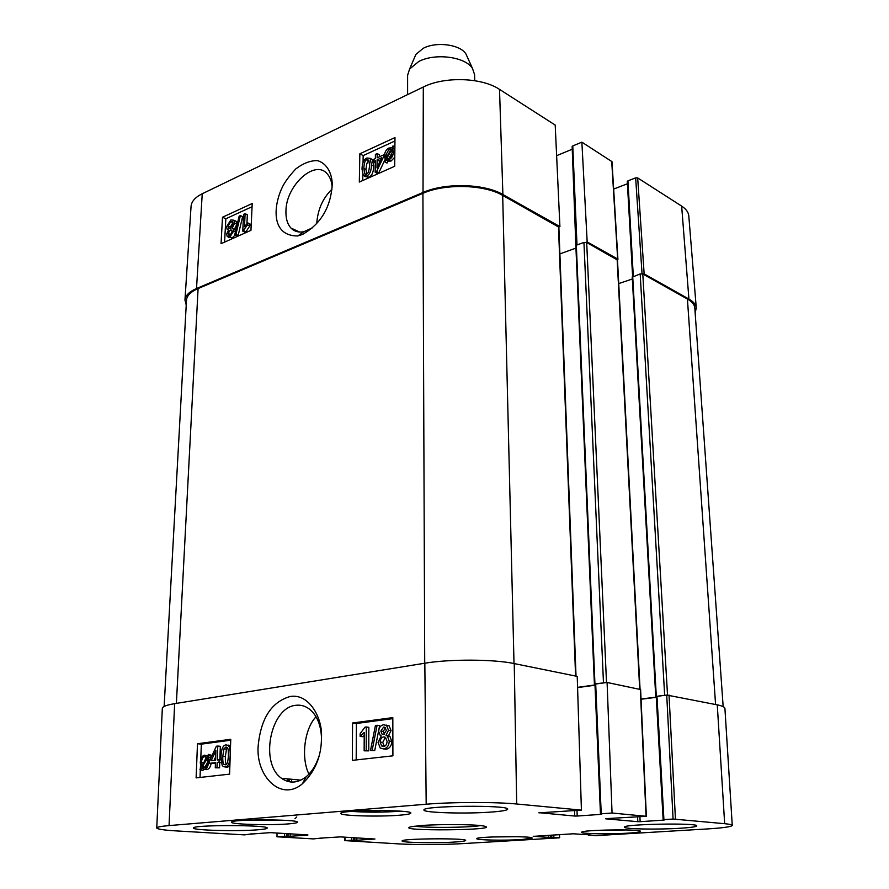 <?xml version="1.0" encoding="UTF-8"?>
<svg xmlns="http://www.w3.org/2000/svg" width="889" height="889" viewBox="0 0 889 889"><rect width="100%" height="100%" fill="white"/><g stroke="black" fill="none" stroke-linecap="round" stroke-linejoin="round"><path stroke-width="1.33" d="M308.961 774.141C300.949 758.461 304.105 729.169 316.051 716.745M627.623 833.182C609.51 834.349 580.973 833.815 581.717 832.304C579.895 829.859 641.958 828.87 640.491 831.371C640.191 832.06 635.902 832.66 627.623 833.182M271.412 819.858L269.845 819.836M269.834 819.991L260.033 819.825M292.914 782.064L287.892 781.475L287.958 778.908M385.582 810.568L380.148 810.501M380.136 811.001L364.334 810.712M174.644 703.666C166.587 705.01 162.476 706.588 162.32 708.411L156.742 827.97C156.853 827.081 160.953 826.292 169.043 825.592L426.187 804.223C451.445 802.022 496.073 801.922 516.687 804L581.417 810.123L577.228 676.385L514.242 663.583C493.839 659.182 449.756 658.982 424.831 663.216L174.644 703.666L169.043 825.592M577.572 687.597L595.008 685.219M595.697 684.019L594.963 684.263L600.464 813.924L601.22 813.791L595.697 684.019L607.087 682.463L612.054 813.024L646.359 816.313L605.631 818.658M640.324 689.497L607.087 682.463M641.047 699.254L656.271 697.332M656.971 696.276L656.226 696.509L663.15 819.758L663.916 819.636L656.971 696.276L666.728 695.042L673.073 819.036L724.668 823.692C729.669 824.17 732.203 824.748 732.258 825.403C731.503 826.77 722.968 827.959 706.655 828.981L595.519 835.649L588.318 834.749M732.258 825.403L724.924 708.444C724.824 707.088 722.268 705.888 717.267 704.855L666.728 695.042M215.538 760.195L211.193 760.717L215.894 750.483L215.538 760.195M215.66 756.839L214.049 760.373M215.46 762.629L209.437 763.351L209.526 760.928L216.36 746.215L217.761 746.038L217.249 759.984L219.138 759.751L219.05 762.195L217.172 762.418L216.983 767.596L215.271 767.796L215.46 762.629M215.438 763.173L209.437 763.351M219.85 759.817L220.328 746.293L217.761 746.038M221.017 759.928L219.138 759.751M221.272 762.395L219.05 762.195M221.283 762.473L217.172 762.418M219.75 762.651L219.561 767.829L216.983 767.596M219.561 767.829L215.271 767.796M207.081 758.528L207.47 761.917C207.193 765.496 206.115 767.44 204.237 767.763L202.325 766.863L207.081 758.528M204.559 767.707L203.148 767.585M207.415 762.718L204.915 767.096L202.325 766.863M206.626 757.628L201.859 765.985L201.459 762.584C201.736 758.906 202.814 756.939 204.692 756.695L206.626 757.628M202.648 764.596L201.514 764.496M206.292 757.272L204.081 762.084M208.471 754.394L209.048 755.117L207.915 757.095L208.671 761.717C208.259 766.296 206.781 768.841 204.214 769.318L201.57 768.196L200.492 770.085L199.925 769.363L201.058 767.385L200.269 762.762C200.636 758.206 202.125 755.661 204.748 755.139L207.404 756.283L208.471 754.394L211.626 755.361L209.048 755.117M211.626 755.361L210.493 757.328L207.915 757.095M210.493 757.328L210.804 758.173M211.115 763.495C210.415 767.185 208.982 769.196 206.804 769.541L205.526 769.43M203.625 769.341L203.081 770.296L200.492 770.085M207.326 755.383L207.926 755.361M385.326 727.68L383.392 731.38L384.415 734.292M380.848 731.069L383.603 727.113L385.181 727.558L386.348 730.536L383.615 734.525L381.981 734.081L380.848 731.069L383.392 731.38M385.437 737.381L382.714 742.382L384.348 746.371M380.159 742.082C380.314 739.126 381.437 737.403 383.548 736.914L385.57 737.481L387.071 741.359C386.926 744.349 385.77 746.071 383.626 746.549L381.603 745.938L380.159 742.082L382.714 742.382M378.703 731.447C378.87 727.702 380.481 725.468 383.559 724.746L386.604 725.535L388.515 730.269L385.993 735.347L387.371 736.092L389.238 741.059C389.038 745.515 387.159 748.149 383.615 748.938L380.27 748.06L378.014 742.326L381.259 735.936L380.181 735.314L378.703 731.447M386.104 725.068L389.149 725.857L391.06 730.591L388.537 735.659L385.993 735.347M388.537 735.659L389.927 736.403L391.782 741.359C391.593 745.815 389.715 748.438 386.17 749.227L383.904 748.971M375.425 725.502L377.092 725.28L372.169 750.272L370.502 750.472L375.425 725.502M372.169 750.272L374.736 750.56L379.636 725.613L377.092 725.28M374.736 750.56L370.502 750.472M364.146 750.816L364.223 732.447L360.134 736.425L360.145 733.647L364.968 727.169L366.279 727.002L366.201 750.583L364.146 750.816L368.768 750.861L366.201 750.583M364.212 735.547L362.69 736.725L360.134 736.425M368.768 750.861L368.835 727.324L366.279 727.002M227.395 747.827L226.495 749.116L225.362 756.517C225.228 760.94 225.562 763.529 226.351 764.273M222.783 756.272L223.928 748.86L225.873 747.071L226.951 747.36C228.04 747.671 228.529 750.405 228.395 755.572C228.029 762.106 226.995 765.185 225.284 764.807L224.25 764.529C223.139 764.218 222.65 761.462 222.783 756.272L225.362 756.517M225.973 744.882L228.006 745.371C229.595 746.327 230.329 749.649 230.195 755.35C229.94 762.718 228.284 766.607 225.217 766.996L223.183 766.507L222.094 765.14L221.005 756.483C221.272 749.149 222.928 745.282 225.973 744.882M228.54 745.149L230.54 745.615M229.851 766.262L226.495 767.107M392.816 718.634L356.4 723.479L356.189 759.939M230.718 740.226L201.347 744.137L200.736 759.628M200.492 765.696L200.381 768.574M200.325 769.874L200.025 777.453M352.566 723.001L392.816 717.612L392.905 755.828L352.333 760.373L352.566 723.001L356.4 723.479M197.491 743.737L230.751 739.292L229.595 774.141L196.113 777.886L197.491 743.737L201.347 744.137M318.951 756.35C316.062 765.207 311.739 772.063 305.983 776.919C297.459 783.276 289.292 783.731 281.48 778.275C259.41 763.095 270.5 707.533 295.704 705.31C300.804 704.644 305.527 706.022 309.872 709.444C316.762 715.256 320.618 724.313 321.44 736.592M290.147 696.498C271.378 701.966 260.71 718.59 258.132 746.393C255.899 776.341 281.124 802.145 302.46 783.709C315.139 771.496 321.474 756.195 321.451 737.814C322.951 718.845 309.428 693.131 290.147 696.498M257.654 829.815C237.241 831.526 192.235 830.326 193.513 828.026C191.635 824.725 269.567 824.836 267.178 828.104C267.011 828.77 263.833 829.337 257.654 829.815M454.557 842.05C435.643 843.294 401.172 842.628 402.117 840.983C400.306 838.483 467.458 837.938 465.658 840.461C465.436 841.072 461.735 841.594 454.557 842.05M679.929 828.27C657.582 829.726 623.767 829.093 624.578 827.192C622.2 824.092 698.521 822.669 696.743 825.881C696.32 826.792 690.72 827.581 679.929 828.27M492.262 811.979C467.158 814.035 422.842 812.813 423.975 810.001C421.419 805.667 510.075 804.801 507.663 809.19C507.341 810.268 502.207 811.201 492.262 811.979M288.492 823.892C269.945 825.481 230.34 824.37 231.496 822.225C229.807 819.113 299.526 819.136 297.471 822.236C297.304 822.87 294.315 823.425 288.492 823.892M521.532 839.572C504.774 840.661 475.982 840.116 476.782 838.694C475.171 836.493 533.6 835.838 532.133 838.083L521.532 839.572M399.539 815.213C379.036 816.958 339.698 815.824 340.787 813.457C338.842 809.901 412.929 809.535 410.851 813.113C410.629 813.924 406.862 814.624 399.539 815.213M480.516 825.581C469.214 827.67 426.131 828.048 414.796 826.159M422.008 825.492L411.751 826.614C388.793 831.482 506.608 830.448 483.572 825.992C475.215 824.359 440.711 824.059 422.008 825.492M284.602 833.504L284.524 836.249L286.647 836.238L286.725 833.626M284.524 836.249L276.968 836.782L277.057 833.049M321.929 838.016L313.35 838.905L276.968 836.782M321.918 838.316L320.618 838.249M320.596 838.116L340.398 836.893L374.958 839.027L356.867 840.261L356.889 837.894M354.878 837.771L354.844 840.261L356.867 840.261M354.844 840.261L353.6 840.194L353.622 837.694M351.599 837.571L351.566 840.205L353.6 840.194M351.566 840.205L345.065 840.627L345.099 837.182M559.248 834.638L559.626 837.76L559.048 837.838L462.769 843.617C444.644 844.728 414.885 844.861 398.794 843.894L345.065 840.627M559.337 837.705L553.814 837.316L553.736 834.982M551.713 835.104L551.78 837.327L553.814 837.316M551.78 837.327L550.335 837.416L550.269 835.193M548.235 835.316L548.302 837.416L550.335 837.416M548.302 837.416L533.244 836.249M589.829 834.86L573.205 833.782L533.244 836.36M589.829 835.027L588.329 835.115M673.073 819.036L663.916 819.636M664.061 819.88L663.15 819.758M664.083 820.103L640.147 821.669L639.902 816.824M637.591 816.98L637.824 821.68L640.147 821.669M637.824 821.68L605.631 818.802M612.054 813.024L601.22 813.791M601.642 814.068L600.464 813.924M601.653 814.313L577.205 816.035L576.994 810.457M574.55 810.635L574.75 816.046L577.205 816.035M574.75 816.046L538.923 812.679M581.417 810.123L538.934 812.846M251.965 833.849L244.497 834.882L176.789 830.937C163.898 830.159 157.209 829.17 156.742 827.97M251.954 834.182L250.52 833.949M307.894 834.915L270.389 832.637L250.52 834.104M307.883 835.06L290.136 836.305L290.203 833.838M288.08 833.715L288.014 836.316L290.136 836.305M288.014 836.316L286.647 836.238M467.414 57.207L465.936 53.951C460.269 44.483 436.255 41.261 423.208 48.328L415.908 54.385L414.485 57.674M474.704 80.677L474.604 74.698L472.504 68.475C465.48 56.763 435.143 52.74 418.741 61.519L409.596 69.031L407.607 75.276L407.607 94.601M316.74 223.483C317.751 209.548 322.818 198.125 331.964 189.201M312.495 227.795L303.849 231.718C298.648 232.685 294.359 231.462 290.97 228.051C287.391 224.072 285.713 218.394 285.947 211.004C285.958 185.445 315.217 158.698 327.319 173.988C330.152 177.167 331.753 181.556 332.142 187.135M576.994 244.964L572.772 145.929L572.149 146.596L575.85 245.653L594.385 684.052L594.974 684.23M572.772 145.929L581.873 142.151L587.173 241.908L617.655 259.021L617.444 259.888M611.988 161.665L581.873 142.151M613.654 189.068L627.423 183.767M633.301 276.246L627.934 180.856L627.29 181.478L632.624 276.479M627.934 180.856L635.646 177.867L642.047 273.756M642.258 273.801L644.147 273.901L688.919 299.06C693.498 301.671 695.954 304.649 696.276 307.983L688.797 215.916C688.453 212.26 686.064 208.982 681.652 206.104L637.68 177.922L635.646 177.867M202.236 193.758C195.213 197.247 191.491 201.447 191.057 206.359L184.956 300.026C185.368 295.559 189.224 291.725 196.513 288.536L423.02 192.469C445.245 182.545 484.483 183.601 502.885 194.547L559.914 226.595L555.203 125.071L499.518 89.378C481.905 77.443 444.522 76.243 423.308 87.022L202.236 193.758L196.513 288.536M556.625 155.675L572.26 149.208M558.814 227.006L559.914 226.595M186.223 305.071L184.956 300.026M696.276 307.983L695.142 312.795M587.173 241.908L586.084 242.297M377.114 159.82L381.725 157.731L376.992 167.854L377.114 159.82L379.325 161.031L379.303 162.909M380.403 160.542L379.325 161.031M377.147 157.82L383.526 154.908L383.492 156.92L376.614 171.521L375.136 172.177L375.314 160.631L373.347 161.531L373.38 159.531L375.347 158.631L375.414 154.386L377.203 153.564L377.147 157.82M384.415 155.408L383.526 154.908M384.493 157.475L383.492 156.92M385.204 159.22L378.836 172.71L376.614 171.521M378.836 172.71L377.369 173.377L375.136 172.177M375.291 162.587L373.347 161.531M379.392 156.797L379.414 154.786L377.203 153.564M386.193 157.931L385.682 155.319L388.982 149.274L391.093 149.252L386.193 157.931M389.849 151.452L388.171 154.43M390.982 149.441L390.182 148.996M386.726 158.486L391.638 149.785L392.182 152.419L388.849 158.52L386.726 158.486M391.982 154.33L390.06 157.731M384.826 161.854L384.192 161.487L385.348 159.431L384.392 155.942C384.693 152.063 386.215 149.408 388.96 147.996L391.871 147.863L392.982 145.896L393.627 146.252L392.46 148.319L393.494 151.797C393.238 155.697 391.693 158.364 388.837 159.82L385.926 159.898L384.826 161.854L387.037 163.076L388.149 161.12L385.926 159.898M394.883 146.963L393.627 146.252M394.86 149.208L392.46 148.319M394.783 157.164L391.06 161.042L388.149 161.12M232.162 231.773L230.029 235.207L228.617 235.052L228.173 233.451L230.295 230.007L231.74 230.14L232.162 231.773M232.162 231.218L230.429 234.985M233.062 223.872L230.429 228.317L228.617 228.117L228.073 226.062L230.729 221.617L232.518 221.794L233.062 223.872M232.951 222.65L230.318 227.084L230.418 228.317M233.729 230.996L229.973 236.874L227.328 236.663L226.628 234.14L228.617 229.995L227.206 229.473L226.528 226.795L230.829 219.95L233.818 220.183L234.629 223.172L232.04 228.451L233.207 228.906L233.729 230.996L235.452 231.773M235.052 235.129L232.218 237.874L228.54 237.207M234.151 220.628L236.052 221.217L236.863 224.195L234.329 229.429M234.452 229.473L235.763 230.44M235.918 234.418L234.696 234.974L239.163 216.138L240.397 215.571L235.918 234.418L238.163 235.429L236.941 235.985L234.696 234.974M238.163 235.429L242.63 216.616L240.397 215.571M245.12 213.682L244.475 226.739L247.687 222.872L247.587 224.873L242.753 231.151L243.575 214.382L245.12 213.682L247.342 214.727L246.92 223.639M247.587 224.873L249.831 225.895L249.92 223.906L247.687 222.872M249.831 225.895L245.997 231.729L243.753 230.707M245.997 231.729L244.997 232.173L242.753 231.151M369.624 165.698L368.602 172.11L366.624 174.266L364.679 173.888L363.845 168.31C364.101 162.943 365.101 160.098 366.857 159.776L368.802 160.164L369.624 165.698M366.857 159.776L369.068 160.976C367.313 161.298 366.312 164.143 366.068 169.51L366.49 174.322M366.568 176.078L363.334 175.711L362.023 169.143C362.134 163.165 363.757 159.453 366.879 157.998L370.18 158.353L371.469 164.865C371.358 170.921 369.724 174.655 366.568 176.078L368.791 177.267L364.734 176.455M370.502 158.809L372.402 159.564L373.691 166.065C373.58 172.11 371.946 175.844 368.791 177.267M252.076 206.704L225.839 218.772L224.584 242.108M394.949 140.984L363.179 155.597L363.045 162.565M362.823 174.889L362.712 180.534M252.22 203.503L250.954 230.351L221.05 243.686L222.494 217.238L252.22 203.503M222.494 217.238L225.839 218.772M394.983 137.562L394.694 166.276L359.312 182.056L359.856 153.786L394.983 137.562M359.856 153.786L363.179 155.597M302.46 234.474C320.873 223.939 330.797 207.248 332.242 184.412C332.13 173.355 326.785 163.265 317.517 160.642C310.628 160.442 303.416 163.176 295.881 168.843C289.136 176.1 284.58 182.312 282.191 187.479C273.445 205.726 270.701 236.063 297.748 235.963L302.46 234.474M576.028 676.14L558.87 227.195L502.685 195.391C484.305 184.468 445.122 183.412 422.92 193.313L198.091 288.569C190.702 291.803 186.834 295.681 186.49 300.204L164.132 706.477M723.168 706.644L694.809 308.083C694.531 304.705 692.064 301.682 687.419 299.026L642.791 273.99L640.18 273.923L632.401 277.112M666.95 695.02L656.238 696.476M632.335 279.002L618.722 283.58M656.26 697.109L641.036 699.032M640.058 689.164L617.488 260.033L586.684 242.508L583.94 242.441L576.328 245.208L594.941 683.874L594.385 684.052M605.865 682.63L594.941 683.874M575.95 248.087L559.892 253.91M594.997 684.963L577.572 687.341M517.042 836.705L491.773 836.982M626.489 829.948L595.486 830.448M285.725 820.369L243.453 820.369M400.128 811.157C383.959 812.424 367.779 812.502 351.577 811.401M203.681 762.784L201.459 762.584M205.57 756.772L204.692 756.695M210.293 759.273L208.526 759.106M209.493 761.795L208.671 761.717M206.804 769.541L204.214 769.318M384.693 727.258L383.603 727.113M384.904 737.081L383.548 736.914M391.06 730.591L388.515 730.269M391.782 741.359L389.238 741.059M386.17 749.227L383.615 748.938M226.495 749.116L223.928 748.86M226.551 747.138L225.873 747.071M227.795 767.229L225.217 766.996M424.831 663.216L426.187 804.223M291.548 781.876L291.614 779.264M289.525 779.064L289.458 781.631M288.103 781.498L288.169 778.931M675.44 819.025L669.028 695.054M640.313 689.208L646.07 816.246M717.267 704.855L724.668 823.692M514.242 663.583L516.687 804M387.204 156.153L385.682 155.319M390.571 150.163L388.982 149.274M394.827 152.541L393.494 151.797M391.06 161.042L388.837 159.82M230.418 234.463L228.173 233.451M232.096 230.818L230.295 230.007M230.318 227.084L228.073 226.062M232.94 222.639L230.729 221.617M232.218 237.874L229.973 236.874M236.863 224.195L234.629 223.172M366.068 169.51L363.845 168.31M372.358 159.52L370.146 158.309M373.691 166.065L371.469 164.865M423.02 192.469L423.308 87.022M611.71 161.276L617.655 259.021M644.147 273.901L637.68 177.922M502.885 194.547L499.518 89.378M688.919 299.06L681.652 206.104M176.389 703.388L198.091 288.569M715.589 704.51L687.419 299.026M667.517 694.976L642.791 273.99M664.65 695.087L640.18 273.923M656.293 696.143L632.701 276.446M639.702 689.086L617.144 259.599M606.509 682.541L586.684 242.508M603.475 682.696L583.94 242.441M575.594 676.062L558.47 226.684M514.009 663.538L502.685 195.391M424.72 663.238L422.92 193.313M294.992 818.736L296.748 816.969M204.859 767.607L202.914 767.44M206.67 755.606L207.726 755.706M384.248 734.358L381.981 734.081M384.159 746.238L381.603 745.938M386.604 725.535L389.149 725.857M387.371 736.092L389.927 736.403M225.784 764.662L224.25 764.529M228.006 745.371L230.54 745.638M306.005 776.964L302.449 783.72M281.48 778.275L300.838 780.153M344.643 840.694L344.665 837.149M559.537 834.615L559.626 837.76M646.359 816.313L640.602 689.353M483.483 187.723L483.505 188.612M415.908 54.385L409.596 69.031M465.936 53.951L472.504 68.475M290.97 228.051L299.593 232.029M229.34 235.374L228.617 235.052M229.518 228.529L228.617 228.117M233.818 220.183L236.052 221.217M233.207 228.906L235.441 229.929M365.746 174.455L364.679 173.888M370.18 158.353L372.402 159.564M303.86 231.729L297.748 235.963M617.922 259.355L611.988 161.654M655.726 696.32L632.212 276.879"/></g></svg>
